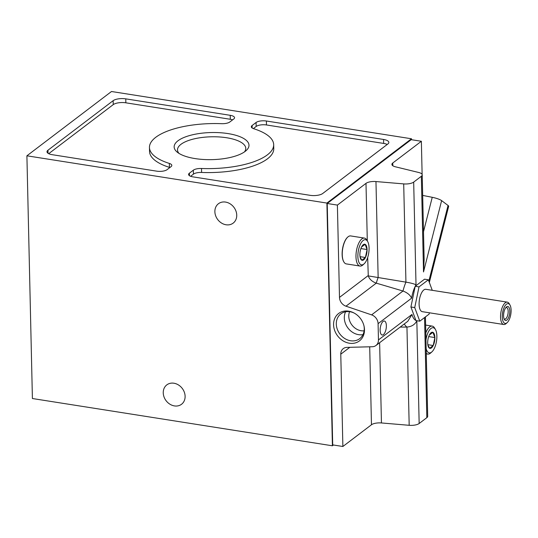 <?xml version="1.0" encoding="UTF-8"?>
<svg xmlns="http://www.w3.org/2000/svg" width="538" height="538" viewBox="0 0 538 538"><rect width="100%" height="100%" fill="white"/><g stroke="black" fill="none" stroke-linecap="round" stroke-linejoin="round"><path stroke-width="0.81" d="M361.529 247.043A8.171 3.403 -81 0 1 361.576 246.942A8.171 3.403 -81 0 1 365.12 244.313A8.171 3.403 -81 0 1 367.064 249.545L365.416 257.507A8.171 3.403 -81 0 1 361.825 260.231A8.171 3.403 -81 0 1 360.03 256.767A8.171 3.403 -81 0 1 359.882 255.005A8.171 3.403 -81 0 1 361.529 247.043L365.12 244.313L367.064 249.545A8.171 3.403 -81 0 1 365.416 257.507L361.825 260.231L360.144 257.11M429.331 335.06A8.171 3.403 -81 0 1 429.378 334.959A8.171 3.403 -81 0 1 432.922 332.336A8.171 3.403 -81 0 1 434.865 337.561L433.218 345.524A8.171 3.403 -81 0 1 429.627 348.254A8.171 3.403 -81 0 1 427.831 344.784A8.171 3.403 -81 0 1 427.683 343.022A8.171 3.403 -81 0 1 429.331 335.06L432.922 332.336L434.865 337.561A8.171 3.403 -81 0 1 433.218 345.524L429.627 348.254L427.945 345.127M383.399 334.616A7.075 2.946 99 0 0 386.324 327.043A7.075 2.946 99 0 0 384.347 321.025A7.075 2.946 99 0 0 380.137 330.379A7.075 2.946 99 0 0 382.148 335.013A7.075 2.946 99 0 0 383.399 334.616M432.263 290.318L428.349 279.794L424.536 279.188L415.195 286.29L410.918 306.983L415.975 320.587L419.788 321.186L429.129 314.091L429.398 312.793M425.437 316.895L427.697 416.277A8.494 3.073 -1.3 0 1 426.829 417.676L419.163 423.5A8.494 3.073 -1.3 0 1 409.183 425.302L381.449 422.955A8.494 3.073 -1.3 0 0 371.469 424.758L342.874 446.493L340.776 354.186A8.494 7.081 -127.2 0 1 343.264 348.624A8.494 7.081 -127.2 0 1 346.902 347.387L372.33 346.734A8.494 7.081 -127.2 0 0 375.968 345.49A8.494 7.081 -127.2 0 0 378.456 339.935L378.086 323.668A8.494 7.081 -127.2 0 0 371.603 314.878L345.968 306.189L376.284 283.149L403.002 291.018C407.421 292.739 410.286 295.133 411.59 298.2A21.184 8.823 99 0 1 415.175 286.418M228.018 133.585A37.425 13.551 178.7 0 1 246.169 150.566A37.425 13.551 178.7 0 1 211.878 159.638A37.425 13.551 178.7 0 1 177.21 152.133A37.425 13.551 178.7 0 1 185.751 136.786A37.425 13.551 178.7 0 1 228.018 133.585M383.56 139.47L266.384 121.01A7.7 2.791 -1.3 0 0 256.081 122.489L252.114 125.509A7.7 2.791 -1.3 0 0 251.327 126.773A7.7 2.791 -1.3 0 0 253.795 128.75A62.132 22.495 -1.3 0 1 273.681 144.675A62.132 22.495 -1.3 0 1 201.508 168.488A7.7 2.791 -1.3 0 0 193.344 170.176L189.376 173.196A7.7 2.791 -1.3 0 0 188.589 174.46A7.7 2.791 -1.3 0 0 192.907 176.861L310.083 195.321A9.435 3.416 -1.3 0 0 322.699 193.505L387.891 143.955A9.435 3.416 -1.3 0 0 388.846 142.409A9.435 3.416 -1.3 0 0 383.56 139.47L383.655 143.431L266.471 124.964A7.7 2.791 -1.3 0 0 256.175 126.45L253.351 128.595M411.489 138.77L326.902 203.068L26.9 155.805L111.494 91.507L411.489 138.77L411.516 139.719M149.456 147.493A62.132 22.495 178.7 0 0 169.342 163.424A7.7 2.791 178.7 0 1 171.81 165.395A7.7 2.791 178.7 0 1 171.03 166.659L167.056 169.678A7.7 2.791 178.7 0 1 156.76 171.165L52.287 154.702A9.435 3.416 178.7 0 1 47.001 151.77A9.435 3.416 178.7 0 1 47.963 150.216L113.148 100.673A9.435 3.416 178.7 0 1 125.764 98.858L230.23 115.314A7.7 2.791 178.7 0 1 234.548 117.714A7.7 2.791 178.7 0 1 233.768 118.979L229.793 121.998A7.7 2.791 178.7 0 1 221.629 123.679A62.132 22.495 178.7 0 0 149.456 147.493L149.544 151.454A62.132 22.495 -1.3 0 0 169.436 167.379A7.7 2.791 -1.3 0 1 169.88 167.533M367.299 240.876L365.995 183.357A8.494 3.073 178.7 0 1 375.968 181.555L378.147 277.5A34.56 14.398 99 0 0 376.284 283.149C372.141 281.656 369.471 279.242 368.274 275.9L405.934 282.141C410.662 282.921 414.025 283.808 416.015 284.817A21.184 8.823 99 0 0 415.255 286.243M416.244 320.628A21.184 8.823 99 0 0 416.829 320.789C414.966 324.562 411.678 326.653 406.95 327.064L400.198 327.077M378.456 339.935L411.96 314.468L407.811 321.28L375.968 345.49M368.274 275.9L367.676 257.5M422.122 174.446L421.368 141.272L392.767 163.007A8.494 3.073 178.7 0 0 391.906 164.399A8.494 3.073 178.7 0 0 395.396 166.793L418.725 172.49A8.494 3.073 178.7 0 1 422.216 174.877A8.494 3.073 178.7 0 1 421.348 176.276L413.682 182.106A8.494 3.073 178.7 0 1 403.702 183.902L375.968 181.555M422.68 195.415L432.243 197.305A8.494 1.675 14.2 0 1 441.624 200.62L423.52 271.946L424.139 259.666L422.216 174.877M365.995 183.357L337.393 205.092L327.225 203.492L332.706 444.892L342.874 446.493M421.368 141.272L411.193 139.665L327.225 203.492M348.671 311.159A17.203 14.344 52.8 0 1 353.903 312.921A17.203 14.344 52.8 0 1 364.085 326.317A17.203 14.344 52.8 0 1 351.496 343.412A17.203 14.344 52.8 0 1 333.641 325.86A17.203 14.344 52.8 0 1 348.671 311.159M337.393 205.092L339.491 297.4A8.494 7.081 -127.2 0 0 345.968 306.189M441.624 200.62L448.046 205.462A8.494 1.675 14.2 0 1 448.652 206.35L429.337 282.45M26.9 155.805L32.408 398.524L332.41 445.787L333.439 445.007M174.44 405.914A12.172 10.148 -127.2 0 0 181.548 404.26A12.172 10.148 -127.2 0 0 182.261 388.429A12.172 10.148 -127.2 0 0 166.814 384.878A12.172 10.148 -127.2 0 0 164.029 396.93A12.172 10.148 -127.2 0 0 174.44 405.914M226.061 224.776A12.172 10.148 -127.2 0 0 233.169 223.122A12.172 10.148 -127.2 0 0 233.889 207.285A12.172 10.148 -127.2 0 0 218.435 203.734A12.172 10.148 -127.2 0 0 215.657 215.785A12.172 10.148 -127.2 0 0 226.061 224.776M332.41 445.787L326.902 203.068M343.769 261.777A13.874 5.777 -81 0 1 343.688 261.636A13.874 5.777 -81 0 1 342.511 248.973A13.874 5.777 -81 0 1 347.521 237.278A13.874 5.777 -81 0 1 347.642 237.171M363.984 325.88A15.568 12.986 52.8 0 1 359.7 338.644A15.568 12.986 52.8 0 1 339.942 334.105A15.568 12.986 52.8 0 1 340.857 313.856A15.568 12.986 52.8 0 1 349.949 311.737A15.568 12.986 52.8 0 1 354.307 313.136M362.968 334.629A15.568 12.986 52.8 0 1 347.951 328.019A15.568 12.986 52.8 0 1 345.598 311.778M364.125 330.823A13.45 11.211 52.8 0 1 351.926 324.999A13.45 11.211 52.8 0 1 349.572 311.684M232.618 119.846A7.7 2.791 -1.3 0 0 230.325 119.275L125.852 102.812A9.435 3.416 -1.3 0 0 113.236 104.628L48.716 153.673M387.225 144.46A9.435 3.416 -1.3 0 0 383.655 143.431M190.613 176.282L193.438 174.137A7.7 2.791 -1.3 0 1 201.595 172.449A62.132 22.495 -1.3 0 0 273.775 148.636L273.681 144.675M178.986 153.397A34.136 12.361 178.7 0 1 177.506 149.927A34.136 12.361 178.7 0 1 226.639 137.748A34.136 12.361 178.7 0 1 245.765 148.38A34.136 12.361 178.7 0 1 244.454 151.911M428.349 279.794L419.015 286.889L414.731 307.588L419.788 321.186M415.195 286.29L419.015 286.889M410.918 306.983L414.731 307.588M507.287 302.134L425.834 289.303A11.325 4.714 99 0 0 419.095 304.273A11.325 4.714 99 0 0 422.31 311.677L503.763 324.508A11.325 4.714 -81 0 1 500.865 312.585A11.325 4.714 -81 0 1 507.287 302.134A11.325 4.714 -81 0 1 509.23 303.714L509.97 305.006A10.02 4.176 -81 0 1 511.1 310.157A10.02 4.176 -81 0 1 507.2 322.605A10.02 4.176 -81 0 1 502.573 312.854A10.02 4.176 -81 0 1 509.97 305.006M509.809 311.146A7.075 2.946 -81 0 1 507.879 318.926A7.075 2.946 -81 0 1 504.382 319.511A7.075 2.946 -81 0 1 503.783 313.049A7.075 2.946 -81 0 1 506.339 307.084A7.075 2.946 -81 0 1 509.809 311.146M507.2 322.605L506.097 323.6A11.325 4.714 -81 0 1 503.763 324.508M505.801 307.675A5.851 2.434 -81 0 1 506.507 307.554A5.851 2.434 -81 0 1 508.168 311.381A5.851 2.434 -81 0 1 504.684 319.115A5.851 2.434 -81 0 1 504.052 318.778M369.075 248.018A12.737 5.306 -81 0 1 364.112 263.835A12.737 5.306 -81 0 1 358.234 251.448A12.737 5.306 -81 0 1 367.636 241.468A12.737 5.306 -81 0 1 369.075 248.018M364.112 263.835L362.915 264.925A14.156 5.898 -81 0 1 360.003 266.054A14.156 5.898 -81 0 1 356.378 251.159A14.156 5.898 -81 0 1 364.408 238.092A14.156 5.898 -81 0 1 366.829 240.062L367.636 241.468M360.003 266.054L346.27 263.896A14.156 5.898 -81 0 1 343.849 261.919A14.156 5.898 -81 0 1 342.652 248.993A14.156 5.898 -81 0 1 347.763 237.063A14.156 5.898 -81 0 1 350.675 235.926L364.408 238.092M425.962 339.949A12.737 5.306 -81 0 1 435.437 329.485A12.737 5.306 -81 0 1 436.869 336.042A12.737 5.306 -81 0 1 431.913 351.859A12.737 5.306 -81 0 1 426.157 348.57M431.913 351.859L430.716 352.941A14.156 5.898 -81 0 1 427.797 354.078A14.156 5.898 -81 0 1 426.264 353.264M425.8 332.955A14.156 5.898 -81 0 1 432.209 326.109A14.156 5.898 -81 0 1 434.63 328.086L435.437 329.485M427.831 344.676L433.218 345.524M428.699 336.593L434.865 337.561M360.03 256.653L365.416 257.507M360.897 248.569L367.064 249.545M378.086 323.668L411.59 298.2M411.96 314.468A21.184 8.823 99 0 0 415.948 320.5M419.163 423.5L416.829 320.789M426.829 417.676L424.556 317.561M371.469 424.758L369.7 346.802M340.776 354.186L349.828 347.313M403.702 183.902L405.934 282.141A29.55 12.307 99 0 0 403.002 291.018L371.603 314.878M404.294 323.963A29.55 12.307 99 0 0 406.95 327.064L409.183 425.302M381.449 422.955L379.626 342.713M423.52 271.946L421.348 176.276M448.046 205.462L428.847 281.125M416.015 284.817L413.682 182.106M392.834 165.751L392.767 163.007M339.491 297.4L368.086 275.664M432.243 197.305L423.507 231.737M230.23 115.314L230.325 119.275M125.764 98.858L125.852 102.812M113.148 100.673L113.236 104.628M47.963 150.216L48.03 153.269M169.342 163.424L169.436 167.379M266.471 124.964L266.384 121.01M256.175 126.45L256.081 122.489M252.167 128.004L252.114 125.509M201.595 172.449L201.508 168.488M193.438 174.137L193.344 170.176M189.43 175.691L189.376 173.196M432.209 326.109L425.625 325.073M427.797 354.078L426.278 353.836"/></g></svg>
